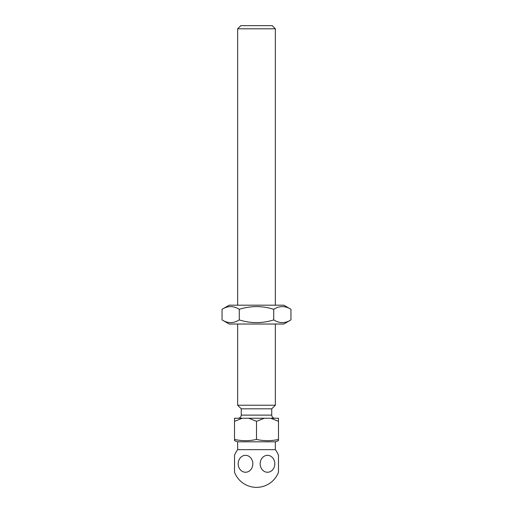 <?xml version="1.0" encoding="UTF-8"?>
<svg xmlns="http://www.w3.org/2000/svg" width="513" height="513" viewBox="0 0 513 513"><rect width="100%" height="100%" fill="white"/><g stroke="black" fill="none" stroke-linecap="round" stroke-linejoin="round"><path stroke-width="0.77" d="M237.654 449.657A23.553 23.553 0 0 0 234.512 455.339L234.512 472.249A23.553 23.553 0 0 0 278.488 472.249L278.488 455.339A23.553 23.553 0 0 0 275.346 449.657L237.654 449.657L237.654 441.808L234.512 440.667L234.512 418.249L271.614 418.249M234.512 421.34L242.277 418.249L241.386 418.249M241.264 415.113L271.736 415.113L271.736 408.829L241.264 408.829L241.264 415.113C241.078 417.018 240.033 418.063 238.128 418.249M274.814 463.797A8.458 7.323 -90 0 1 263.829 471.12A8.458 7.323 -90 0 1 263.829 456.467A8.458 7.323 -90 0 1 274.814 463.797M252.832 463.797A8.458 7.323 90 0 1 241.847 471.12A8.458 7.323 90 0 1 241.847 456.467A8.458 7.323 90 0 1 252.832 463.797M241.264 408.829L237.654 405.219L275.346 405.219L275.346 324.03M237.654 405.219L237.654 324.03M237.654 305.184L237.654 28.792L275.346 28.792L275.346 305.184M275.346 28.792L272.204 25.65L240.796 25.65L237.654 28.792M237.654 441.808L275.346 441.808L278.488 440.667L278.488 439.429C271.159 441.097 263.829 441.097 256.5 439.429C249.171 441.097 241.841 441.097 234.512 439.429M278.488 421.34L270.723 418.249L278.488 418.249L278.488 439.429M264.266 418.249L256.5 421.34L256.5 439.429M248.734 418.249L256.5 421.34M222.046 309.301L229.176 305.184L283.824 305.184L290.954 309.301C285.209 305.71 279.47 305.71 273.724 309.301C262.239 305.71 250.761 305.71 239.276 309.301C233.53 305.71 227.791 305.71 222.046 309.301L222.046 319.913C227.791 323.504 233.53 323.504 239.276 319.913C250.761 323.504 262.239 323.504 273.724 319.913C279.47 323.504 285.209 323.504 290.954 319.913L290.954 309.301M290.954 319.913L283.824 324.03L229.176 324.03L222.046 319.913M239.276 309.301L239.276 319.913M273.724 309.301L273.724 319.913M271.736 415.113C271.922 417.018 272.967 418.063 274.872 418.249M271.736 408.829L275.346 405.219M275.346 449.657L275.346 441.808"/></g></svg>
